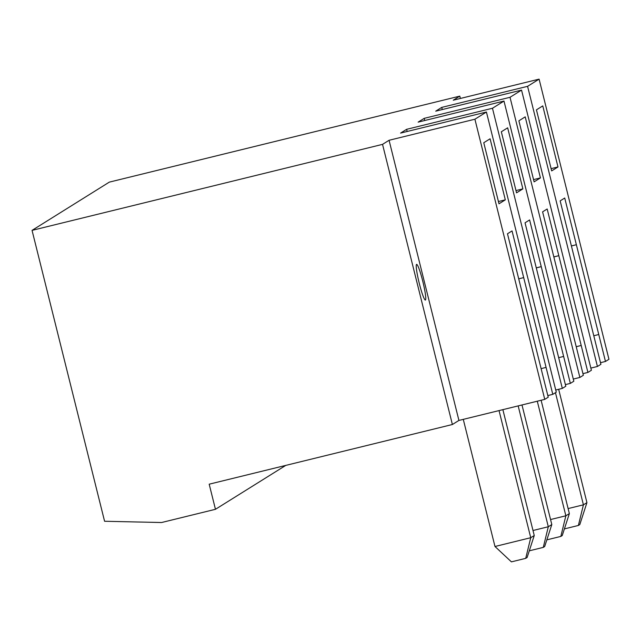 <?xml version="1.0" encoding="UTF-8"?>
<svg xmlns="http://www.w3.org/2000/svg" width="641" height="641" viewBox="0 0 641 641"><rect width="100%" height="100%" fill="white"/><g stroke="black" fill="none" stroke-linecap="round" stroke-linejoin="round"><path stroke-width="0.96" d="M32.05 230.367L104.579 521.261L161.548 522.527L215.456 509.299L209.19 484.187L452.386 424.51L382.541 144.361L32.05 230.367L109.307 182.132L459.797 96.126L453.267 100.204L539.097 79.139L527.583 86.335L441.745 107.392L442.282 109.555M382.541 144.361L389.071 140.283L474.909 119.218L486.423 112.031L400.593 133.088L406.626 129.322L492.464 108.257L503.986 101.062L418.148 122.127L424.19 118.361L510.02 97.296L521.542 90.101L435.704 111.165L441.745 107.392M460.382 98.458L459.797 96.126M536.445 109.851L542.767 105.901L557.99 166.956L551.669 170.899L536.445 109.851M571.395 245.936L576.363 244.718L564.721 198.029L560.162 200.881L600.905 364.312L597.428 366.484L527.583 86.335M571.403 245.984L576.363 244.718L605.473 361.46L608.95 359.289L539.097 79.139M551.108 168.639L557.99 166.956M578.39 525.46L583.414 504.828L586.932 502.632L579.801 524.586L578.39 525.46L564.4 528.897M555.459 392.693L583.414 504.828L568.118 508.577M558.672 389.303L586.932 502.632M593.79 335.764L598.75 334.498M600.505 362.686L605.473 361.46M590.85 368.094L597.428 366.484M521.542 90.101L591.395 370.258L587.917 372.421L582.941 373.647M553.832 256.897L558.808 255.679L547.166 208.99L542.598 211.842L583.35 375.273L579.873 377.445L510.02 97.296M573.294 379.063L579.873 377.445M503.986 101.062L573.831 381.219L570.354 383.39L565.386 384.608M536.277 267.858L541.244 266.64L529.61 219.951L525.043 222.804L565.795 386.235L562.317 388.406L492.464 108.257M555.739 390.024L562.317 388.406M486.423 112.031L556.276 392.18L552.798 394.351L547.823 395.569M518.721 278.827L523.689 277.601L512.047 230.92L507.48 233.765L548.231 397.204L544.754 399.375L474.909 119.218M389.071 140.283L458.924 420.432L544.754 399.375M458.924 420.432L452.386 424.51M285.766 465.398L215.456 509.299M576.235 346.725L581.195 345.459L558.808 255.679L553.848 256.945M541.116 400.264L569.368 513.593L562.237 535.547L560.835 536.421L546.845 539.858M540.435 177.918L525.211 116.862L518.889 120.812L534.113 181.86L540.435 177.918L533.552 179.608M581.195 345.459L587.917 372.421M537.286 401.202L565.859 515.789L569.368 513.593M560.835 536.421L565.859 515.789L550.563 519.539M558.672 357.686L563.631 356.428L541.244 266.64L536.285 267.906M521.99 404.96L551.813 524.554L544.682 546.509L543.28 547.39L529.282 550.819M522.872 188.879L507.656 127.823L501.334 131.774L516.55 192.829L522.872 188.879L515.989 190.569M563.631 356.428L570.354 383.39M424.19 118.361L424.727 120.516M425.44 300.028A18.373 1.955 -103.8 0 1 425.384 300.052A18.373 1.955 -103.8 0 1 419.11 282.681A18.373 1.955 -103.8 0 1 416.626 264.372A18.373 1.955 -103.8 0 1 422.82 281.439A18.373 1.955 -103.8 0 1 425.44 300.028M483.771 142.735L498.994 203.79L505.316 199.84L490.093 138.793L483.771 142.735M498.434 201.53L505.316 199.84M518.729 278.867L523.689 277.601L552.798 394.351M463.283 419.366L494.98 546.493L511.414 561.861L525.716 558.351L530.74 537.711L534.249 535.523L527.126 557.47L525.716 558.351M502.873 409.647L534.249 535.523M499.043 410.593L530.74 537.711L494.98 546.493M541.116 368.655L546.076 367.389M533 530.508L548.303 526.75L551.813 524.554M518.168 405.897L548.303 526.75L543.28 547.39M406.626 129.322L407.171 131.477"/></g></svg>
